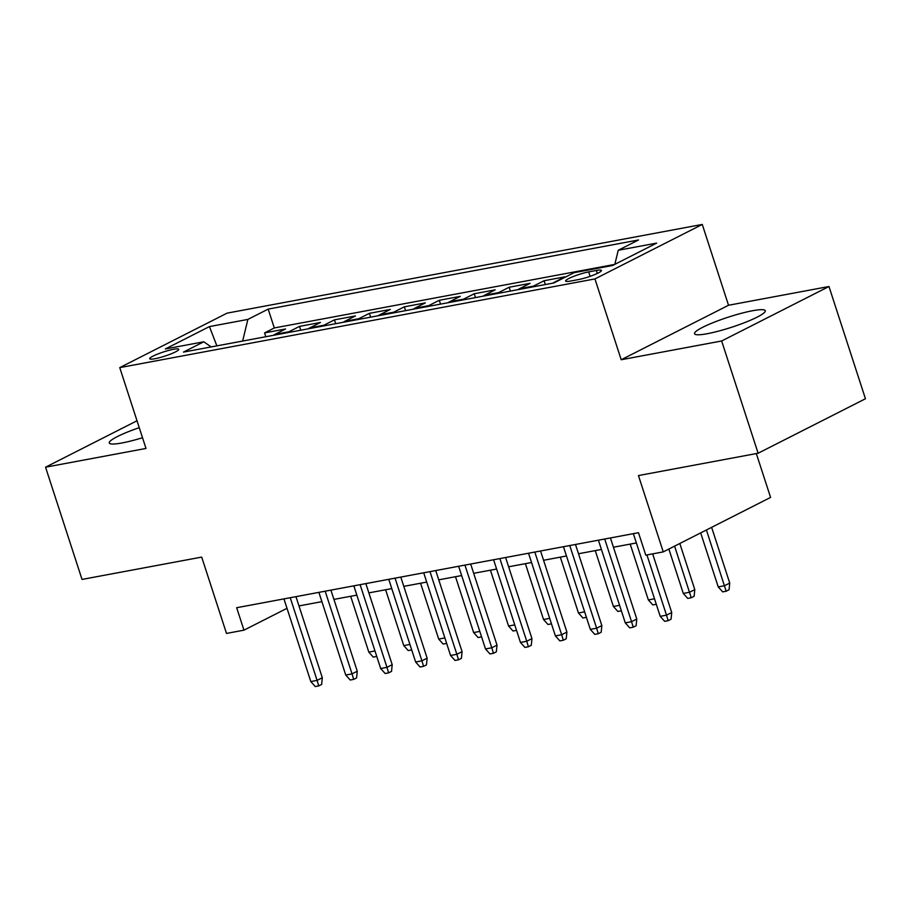 <?xml version="1.0" encoding="UTF-8"?>
<svg xmlns="http://www.w3.org/2000/svg" width="911" height="911" viewBox="0 0 911 911"><rect width="100%" height="100%" fill="white"/><g stroke="black" fill="none" stroke-linecap="round" stroke-linejoin="round"><path stroke-width="1.37" d="M139.258 427.669A37.203 5.318 -18 0 0 109.252 442.974A37.203 5.318 -18 0 0 122.006 442.962A37.203 5.318 -18 0 0 142.526 437.724M707.266 333.711A37.203 5.318 -18 0 0 745.688 322.209A37.203 5.318 -18 0 0 765.274 310.731A37.203 5.318 -18 0 0 752.52 310.742A37.203 5.318 -18 0 0 714.099 322.243A37.203 5.318 -18 0 0 694.512 333.722A37.203 5.318 -18 0 0 707.266 333.711M154.95 358.729A15.259 2.186 -18 0 0 170.71 354.015A15.259 2.186 -18 0 0 178.75 349.3A15.259 2.186 -18 0 0 173.511 349.3A15.259 2.186 -18 0 0 157.751 354.026A15.259 2.186 -18 0 0 149.711 358.729A15.259 2.186 -18 0 0 154.95 358.729M702.267 224.448L227.078 313.145L119.751 367.623L594.94 278.925L702.267 224.448L728.527 305.265L621.2 359.743L721.649 340.987L828.976 286.51L728.527 305.265M828.976 286.51L865.45 398.756L758.123 453.234L638.452 475.565L663.254 551.895L770.581 497.417L756.324 453.564M137.014 420.768L45.55 467.195L82.024 579.43L201.695 557.099L226.497 633.418L243.966 630.161L286.999 608.32M721.649 340.987L758.123 453.234M552.988 283.127A19.074 12.72 79.4 0 1 554.48 282.182L565.071 276.807L544.106 280.725L545.347 284.551M518.052 289.641A19.074 12.72 79.4 0 1 519.543 288.707L530.134 283.332L509.169 287.238L510.411 291.076M483.115 296.166A19.074 12.72 79.4 0 1 484.606 295.221L495.185 289.846L474.221 293.763L475.474 297.59M448.166 302.691A19.074 12.72 79.4 0 1 449.658 301.746L460.249 296.371L439.284 300.288L440.525 304.115M413.23 309.216A19.074 12.72 79.4 0 1 414.721 308.271L425.312 302.896L404.347 306.813L405.589 310.64M378.293 315.73A19.074 12.72 79.4 0 1 379.785 314.796L390.363 309.421L369.399 313.327L370.652 317.165M343.345 322.255A19.074 12.72 79.4 0 1 344.836 321.31L355.427 315.935L334.462 319.852L335.704 323.678M308.408 328.78A19.074 12.72 79.4 0 1 309.899 327.835L320.49 322.46L299.525 326.377L300.767 330.203M663.254 551.895L645.785 555.152L638.486 532.707L236.666 607.717L243.966 630.161M596.352 270.465L588.665 271.899A14.781 2.118 -18 0 0 573.406 276.477A14.781 2.118 -18 0 0 565.617 281.032A14.781 2.118 -18 0 0 570.685 281.032L578.371 279.597A14.781 2.118 -18 0 0 593.642 275.031A14.781 2.118 -18 0 0 601.431 270.465A14.781 2.118 -18 0 0 596.352 270.465L597.32 273.437M211.193 346.92L203.779 341.796L183.475 352.101L553.842 282.968L574.146 272.662L612.579 265.488L656.672 243.1L618.239 250.274L638.543 239.969L268.176 309.114L247.872 319.419L242.633 341.056M203.779 341.796L165.335 348.97L209.428 326.594L247.872 319.419M614.652 264.429L274.302 327.96L264.577 332.902L265.83 336.728M273.471 335.305A19.074 12.72 79.4 0 1 274.963 334.36L285.542 328.985L264.577 332.902M287.443 332.697A19.074 12.72 -100.6 0 1 288.935 331.752L299.525 326.377M322.38 326.172A19.074 12.72 -100.6 0 1 323.872 325.227L334.462 319.852M357.328 319.647A19.074 12.72 -100.6 0 1 358.82 318.702L369.399 313.327M392.265 313.122A19.074 12.72 -100.6 0 1 393.757 312.188L404.347 306.813M427.202 306.608A19.074 12.72 -100.6 0 1 428.694 305.663L439.284 300.288M462.15 300.083A19.074 12.72 -100.6 0 1 463.642 299.138L474.221 293.763M497.087 293.558A19.074 12.72 -100.6 0 1 498.579 292.613L509.169 287.238M532.024 287.033A19.074 12.72 -100.6 0 1 533.516 286.1L544.106 280.725M621.2 359.743L594.94 278.925M45.55 467.195L145.999 448.44L119.751 367.623M298.979 605.929L321.902 601.647M333.927 599.404L356.839 595.134M368.864 592.879L391.776 588.608M403.801 586.365L426.724 582.083M438.749 579.84L461.661 575.558M473.686 573.315L496.597 569.045M508.623 566.79L531.546 562.52M543.571 560.276L566.483 555.995M578.508 553.751L601.419 549.47M613.445 547.226L636.368 542.956M614.834 264.338L618.239 250.274M274.302 327.96L268.176 309.114M209.428 326.594L216.875 345.861M646.935 554.947L666.499 615.164L671.726 612.522L671.065 619.207L668.162 620.676L666.499 615.164L660.213 616.348L633.35 533.664M671.726 612.522L652.663 553.877M668.162 620.676L664.666 621.325L660.213 616.348M729.734 583.074L729.073 589.759L726.169 591.228L722.685 591.888L718.221 586.9L724.518 585.727L729.734 583.074L711.628 527.344M726.169 591.228L706.412 529.986M718.221 586.9L700.684 532.901M604.699 539.016L631.562 621.689L636.778 619.036L636.117 625.732L633.225 627.201L631.562 621.689L625.276 622.862L598.413 540.189M636.778 619.036L610.427 537.945M633.225 627.201L629.729 627.85L625.276 622.862M569.762 545.541L596.625 628.214L601.841 625.561L601.18 632.245L598.276 633.726L596.625 628.214L590.328 629.387L563.465 546.714M601.841 625.561L575.49 544.471M598.276 633.726L594.781 634.375L590.328 629.387M534.814 552.055L561.677 634.739L566.904 632.086L566.243 638.77L563.34 640.239L561.677 634.739L555.391 635.912L528.528 553.239M566.904 632.086L540.553 550.984M563.34 640.239L559.844 640.9L555.391 635.912M499.877 558.58L526.74 641.253L531.956 638.611L531.295 645.295L528.403 646.764L526.74 641.253L520.454 642.437L493.591 559.753M531.956 638.611L505.605 557.509M528.403 646.764L524.907 647.414L520.454 642.437M694.797 589.599L694.136 596.284L691.233 597.753L687.737 598.402L683.284 593.414L689.57 592.241L694.797 589.599L679.811 543.491M691.233 597.753L674.595 546.133M683.284 593.414L668.868 549.048M656.296 604.278L652.8 604.927L648.347 599.939L630.207 544.106M648.347 599.939L654.508 598.789M621.348 610.803L617.863 611.452L613.399 606.464L595.259 550.62M613.399 606.464L619.571 605.314M586.411 617.316L582.915 617.977L578.462 612.989L560.322 557.145M578.462 612.989L584.623 611.839M464.94 565.105L491.803 647.778L497.019 645.125L496.358 651.82L493.455 653.289L491.803 647.778L485.506 648.951L458.643 566.278M497.019 645.125L470.668 564.034M493.455 653.289L489.959 653.939L485.506 648.951M551.474 623.841L547.978 624.49L543.525 619.503L525.385 563.67M543.525 619.503L549.686 618.353M429.992 571.63L456.855 654.303L462.082 651.65L461.421 658.334L458.518 659.815L456.855 654.303L450.569 655.476L423.706 572.803M462.082 651.65L435.731 570.559M458.518 659.815L455.022 660.464L450.569 655.476M516.526 630.366L513.041 631.016L508.577 626.028L490.437 570.195M508.577 626.028L514.749 624.878M395.055 578.143L421.918 660.828L427.134 658.175L426.473 664.859L423.581 666.328L421.918 660.828L415.632 662.001L388.769 579.328M427.134 658.175L400.783 577.073M423.581 666.328L420.085 666.989L415.632 662.001M481.589 636.891L478.093 637.541L473.64 632.553L455.5 576.709M473.64 632.553L479.801 631.403M360.107 584.668L386.97 667.342L392.197 664.7L391.536 671.384L388.633 672.853L386.97 667.342L380.684 668.526L353.821 585.841M392.197 664.7L365.846 583.598M388.633 672.853L385.137 673.502L380.684 668.526M446.652 643.405L443.156 644.066L438.703 639.078L420.563 583.234M438.703 639.078L444.864 637.928M325.17 591.193L352.033 673.867L357.26 671.213L356.6 677.909L353.696 679.378L352.033 673.867L345.747 675.04L318.884 592.366M357.26 671.213L330.909 590.123M353.696 679.378L350.2 680.027L345.747 675.04M290.233 597.718L317.096 680.392L322.312 677.738L321.651 684.423L318.759 685.903L317.096 680.392L310.81 681.565L283.947 598.891M322.312 677.738L295.961 596.648M318.759 685.903L315.263 686.552L310.81 681.565M411.704 649.93L408.219 650.579L403.755 645.592L385.615 589.759M403.755 645.592L409.927 644.441M376.767 656.455L373.271 657.104L368.818 652.117L350.678 596.284M368.818 652.117L374.979 650.966M274.963 334.36L288.935 331.752M309.899 327.835L323.872 325.227M344.836 321.31L358.82 318.702M379.785 314.796L393.757 312.188M414.721 308.271L428.694 305.663M449.658 301.746L463.642 299.138M484.606 295.221L498.579 292.613M519.543 288.707L533.516 286.1M554.48 282.182L555.915 281.909M590.112 276.34L588.665 271.899"/></g></svg>
